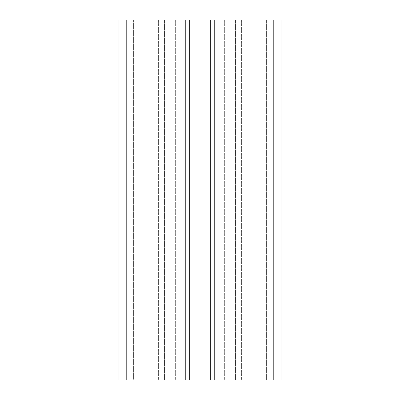 <?xml version="1.0" encoding="UTF-8"?>
<svg xmlns="http://www.w3.org/2000/svg" width="400" height="400" viewBox="0 0 400 400"><rect width="100%" height="100%" fill="white"/><g stroke="black" fill="none" stroke-linecap="round" stroke-linejoin="round"><path stroke-width="0.3" stroke-dasharray="2 1.5" d="M212.96 20L187.04 20L212.96 20L212.96 380L187.04 380L212.96 380M133.4 20L133.4 380L158.6 380L119 380L133.4 380L133.4 20L173 20L173 380L158.6 380L173 380L173 20L133.4 20L133.4 380L133.4 20L119 20L119 380L119 20L133.4 20M185.24 20L119 20L119 380L224.66 380L214.76 380L224.66 380L214.76 380L214.76 20L224.66 20L175.34 20L185.24 20L185.24 380M273.8 20L273.8 380L281 380L266.6 380L266.6 20L266.6 380L227 380L227 20L227 380L266.6 380L266.6 20L266.6 380L281 380L281 20L281 380L281 20L214.76 20L214.76 380L214.76 20M264.8 20L235.46 20L270.2 20L235.46 20L264.8 20L264.8 380L270.2 380L235.46 380L264.8 380L264.8 20M135.2 20L164.54 20L129.8 20L164.54 20L135.2 20L135.2 380L129.8 380L164.54 380L135.2 380L135.2 20M175.34 20L175.34 380L175.34 20M224.66 20L224.66 380L224.66 20M273.8 380L214.76 380M235.46 380L240.86 380L235.46 380L235.46 20L235.46 380M164.54 380L159.14 380L164.54 380L164.54 20L164.54 380M270.2 20L270.2 380L270.2 20M129.8 20L129.8 380L129.8 20M158.6 20L158.6 380L158.6 20M241.4 20L241.4 380L241.4 20M189.74 20L189.74 380M210.26 20L210.26 380M126.2 20L126.2 380M240.86 20L240.86 380L240.86 20M159.14 20L159.14 380L159.14 20M187.04 20L187.04 380"/><path stroke-width="0.6" d="M126.2 20L126.2 380L119 380L119 20L281 20L281 380L185.24 380L185.24 20M214.76 20L214.76 380M126.2 380L185.24 380M189.74 20L189.74 380M210.26 20L210.26 380M273.8 20L273.8 380"/></g></svg>
